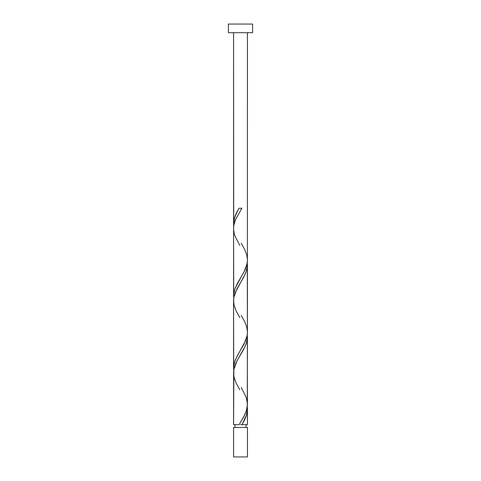 <?xml version="1.0" encoding="UTF-8"?>
<svg xmlns="http://www.w3.org/2000/svg" width="481" height="481" viewBox="0 0 481 481"><rect width="100%" height="100%" fill="white"/><g stroke="black" fill="none" stroke-linecap="round" stroke-linejoin="round"><path stroke-width="0.72" d="M233.574 427.453L233.574 456.95L247.426 456.95L247.426 427.453L233.574 427.453L247.426 427.453L247.426 456.95L233.574 456.95L233.574 427.453M234.956 424.681L234.956 427.453L234.956 424.681M246.044 427.453L246.044 424.681L246.044 427.453M228.379 24.05L228.379 32.708L252.621 32.708L252.621 24.05L228.379 24.05L228.379 32.708L252.621 32.708L252.621 24.05L228.379 24.05M233.706 226.226L233.574 32.708L233.574 223.972L234.554 217.785L237.44 211.183L239.123 208.231L241.877 208.231L235.552 219.673L234.241 223.485L233.616 227.303L233.574 296.122L233.874 292.737L235.143 288.233L245.154 269.625L246.609 265.686L247.39 261.171L247.426 32.708L247.39 258.916M242.454 423.701L241.877 424.681L247.426 424.681L247.426 408.946L246.446 415.127L242.454 423.701M247.294 334.542L247.426 404.347L246.356 410.81L243.969 416.36L239.123 424.681L233.574 424.681L239.123 424.681L244.883 414.514L246.392 410.702L247.258 406.89L247.426 336.796L246.897 341.306L245.4 345.815L236.652 361.598L234.74 366.107L233.874 369.486L233.574 424.681L233.61 374.002M233.706 370.526L233.574 300.721L233.574 368.272L234.103 363.762L235.6 359.253L245.857 340.085L247.024 336.141L247.42 332.762L247.426 264.646L246.897 269.156L245.4 273.665L235.143 292.833L233.874 297.336L233.61 301.852M247.294 406.692L247.426 424.681L241.877 424.681C245.334 419.438 247.18 414.195 247.426 408.946L247.288 406.643M241.191 387.458L246.031 396.933L247.39 403.216M247.294 262.392L247.39 331.066M233.706 298.376L233.61 229.702M240.5 424.681L241.877 424.681L240.5 424.681M233.712 226.268L233.574 223.972C233.82 218.723 235.666 213.48 239.123 208.231L241.877 208.231L235.696 219.336L233.928 224.886L233.574 228.571L234.133 233.207L234.968 235.985L239.809 245.46M241.191 243.158L244.877 249.861L246.867 255.411L247.426 260.047L247.072 263.732L243.969 272.06L237.536 283.159L234.968 288.708L233.664 294.258L233.712 298.418M241.191 315.308L244.877 322.011L246.867 327.561L247.426 332.197L247.072 335.882L243.969 344.21L237.536 355.309L234.968 360.858L233.664 366.408L233.712 370.568M239.809 389.76L236.123 383.056L234.133 377.507L233.574 372.871L233.928 369.186L237.031 360.858L243.464 349.759L246.031 344.21L247.336 338.66L247.288 334.493M239.809 317.61L236.123 310.906L234.133 305.357L233.574 300.721L233.928 297.036L237.031 288.708L243.464 277.609L246.031 272.06L247.336 266.51L247.288 262.343"/></g></svg>
